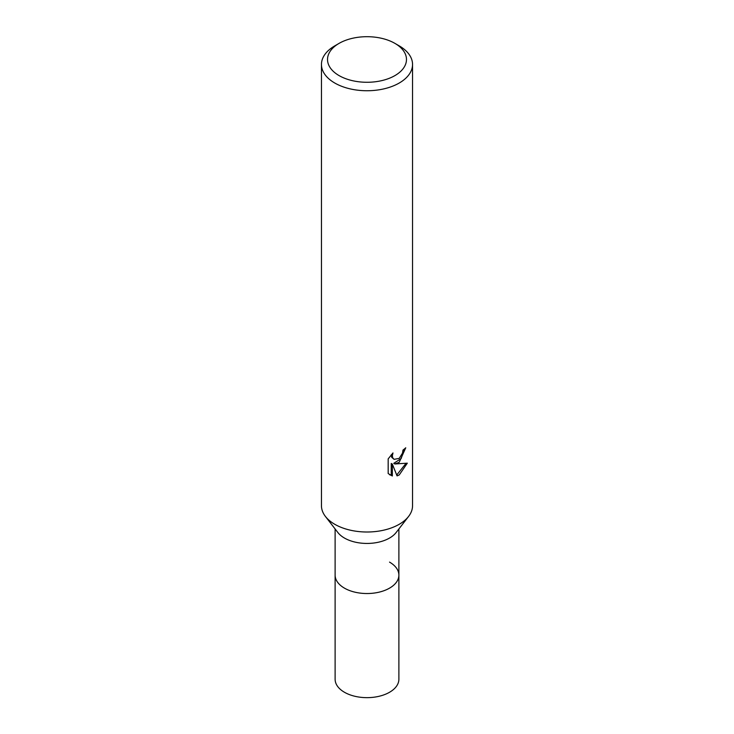 <?xml version="1.0" encoding="UTF-8"?>
<svg xmlns="http://www.w3.org/2000/svg" width="734" height="734" viewBox="0 0 734 734"><rect width="100%" height="100%" fill="white"/><g stroke="black" fill="none" stroke-linecap="round" stroke-linejoin="round"><path stroke-width="1.1" d="M398.883 528.966L398.883 575.126A31.883 18.405 180 0 1 389.543 588.145A31.883 18.405 180 0 1 354.797 592.136A31.883 18.405 180 0 1 335.117 575.126L335.117 679.244A31.883 18.405 180 0 0 354.797 696.254A31.883 18.405 180 0 0 389.543 692.263A31.883 18.405 180 0 0 398.883 679.244L398.883 575.126A31.883 18.405 180 0 1 396.103 582.64A31.883 18.405 180 0 1 344.457 588.145A31.883 18.405 180 0 1 337.897 582.64A31.883 18.405 180 0 1 335.117 575.126L335.117 528.966M389.543 562.116A31.883 18.405 180 0 1 396.103 582.64A31.883 18.405 180 0 1 344.457 588.145A31.883 18.405 180 0 1 337.897 582.64M408.471 516.589L396.103 532.554A31.883 18.405 180 0 1 344.457 538.05A31.883 18.405 180 0 1 337.897 532.554L325.529 516.589M408.572 516.452A45.545 26.296 180 0 1 334.796 524.305M388.176 473.549L388.176 458.878L392.974 452.942L392.323 455.86L392.791 457.952L394.094 459.337L399.204 458.392L402.498 453.135L402.975 450.089A45.545 26.296 0 0 0 405.746 447.786L399.204 462.328L394.837 463.971L407.315 463.172L399.204 474.981L397.057 475.88M394.91 43.37L399.204 45.857A45.545 26.296 180 0 1 412.545 64.445A45.545 26.296 180 0 1 399.204 83.043A45.545 26.296 180 0 1 349.567 88.741A45.545 26.296 180 0 1 321.455 64.445A45.545 26.296 180 0 1 334.796 45.857L339.09 43.37A39.471 22.791 180 0 1 394.91 43.37A39.471 22.791 180 0 1 394.91 75.602A39.471 22.791 180 0 1 339.09 75.602A39.471 22.791 180 0 1 339.09 43.37L334.796 45.857M412.545 64.445L412.545 505.717A45.545 26.296 180 0 1 399.204 524.305A45.545 26.296 180 0 1 349.567 530.003A45.545 26.296 180 0 1 321.455 505.717L321.455 64.445M397.057 475.889L392.341 464.099L392.341 475.99L388.185 473.54M404.562 448.832L401.14 458.548L393.754 463.347L394.837 463.971M394.094 459.337L391.699 457.319L391.25 454.75M389.607 474.751L391.25 475.357M392.341 475.99L391.24 475.357L391.24 463.466L392.341 464.099M396.727 475.017L405.884 463.503"/></g></svg>
